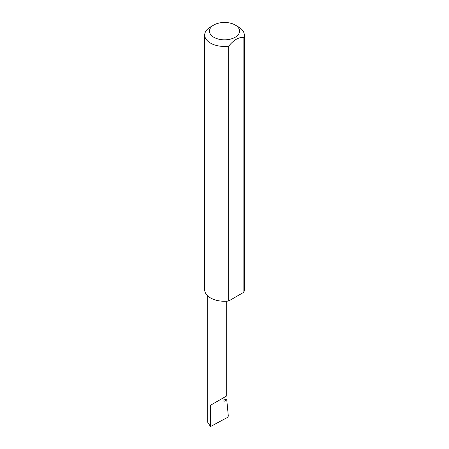 <?xml version="1.0" encoding="UTF-8"?>
<svg xmlns="http://www.w3.org/2000/svg" width="449" height="449" viewBox="0 0 449 449"><rect width="100%" height="100%" fill="white"/><g stroke="black" fill="none" stroke-linecap="round" stroke-linejoin="round"><path stroke-width="0.67" d="M223.916 399.071L226.751 399.778L223.916 401.417L223.916 397.533L226.694 395.928L226.694 301.2M223.916 397.533C227.469 395.485 227.469 395.485 223.916 397.533L210.497 405.284L223.916 397.533M213.859 37.284A15.047 8.688 0 0 0 235.141 37.284A15.047 8.688 0 0 0 235.141 24.992L238.503 26.934A19.801 11.433 180 0 1 244.301 35.022A19.801 11.433 180 0 1 243.858 37.424C238.801 36.992 233.733 39.916 228.664 46.196A19.801 11.433 180 0 1 210.497 43.104A19.801 11.433 180 0 1 204.699 35.022A19.801 11.433 180 0 1 210.497 26.934L213.859 24.992A15.047 8.688 0 0 0 213.859 37.284M228.664 46.196L228.664 301.015A19.801 11.433 180 0 1 210.497 297.923A19.801 11.433 180 0 1 204.699 289.841L204.699 35.022M226.751 399.778L228.322 416.116L227.615 417.357L210.497 426.55L207.719 422.273L207.719 295.908M210.497 426.55L210.497 405.284M243.858 37.424L243.858 292.243A19.801 11.433 180 0 0 244.301 289.841L244.301 35.022M228.664 301.015L243.858 292.243M238.503 26.934L235.141 24.992A15.047 8.688 0 0 0 213.859 24.992"/></g></svg>
